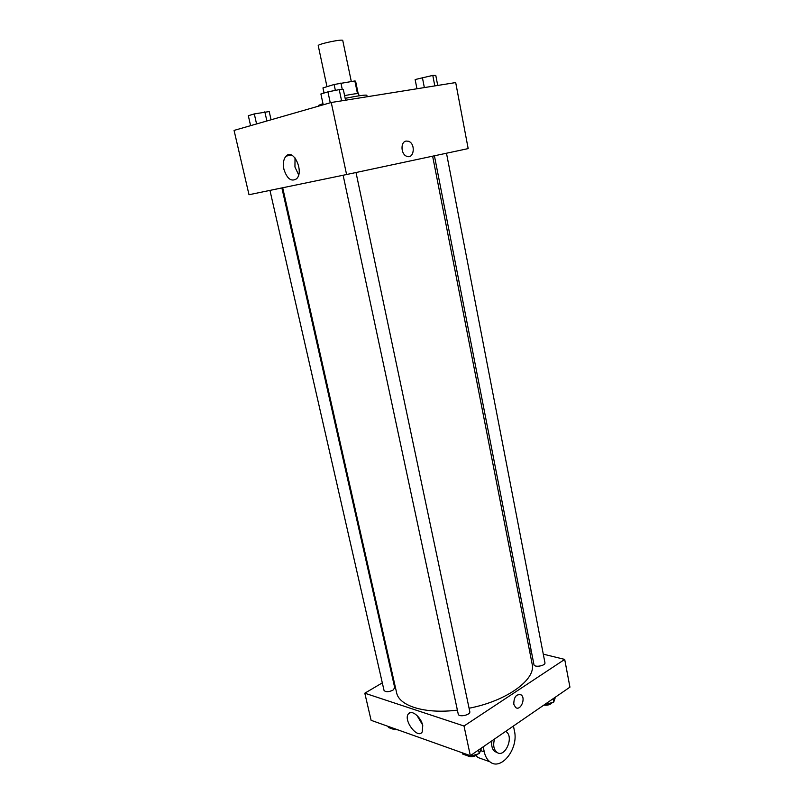 <?xml version="1.0" encoding="UTF-8"?>
<svg xmlns="http://www.w3.org/2000/svg" width="804" height="804" viewBox="0 0 804 804"><rect width="100%" height="100%" fill="white"/><g stroke="black" fill="none" stroke-linecap="round" stroke-linejoin="round"><path stroke-width="1.21" d="M351.298 81.485L342.765 40.522C343.057 38.672 317.228 44.119 318.243 45.687L326.977 86.681M324.062 93.033L322.967 87.907L334.122 84.49L354.855 80.963L355.589 81.154L358.172 93.586M322.967 87.907L323.972 93.053M344.594 95.616C353.207 93.947 357.87 93.314 358.604 93.726L359.036 95.817M335.368 90.39L334.122 84.49M357.478 93.586L354.855 80.963M342.293 89.545L340.916 83.013M367.147 96.751L366.845 95.264C365.659 94.691 358.443 95.716 345.167 98.339M322.967 103.615L318.304 105.495L318.454 106.178M331.248 102.5L455.697 82.561L468.169 148.599L346.584 174.528L331.248 102.5L234.064 130.409L249.009 194.729L346.584 174.528M283.892 169.212C282.777 163.443 283.51 159.081 286.093 156.117C293.45 147.936 304.394 171.724 296.525 178.83C291.239 182.026 287.028 178.82 283.892 169.212M406.141 141.062L408.512 141.273C415.919 143.635 414.1 159.443 406.774 156.298C400.814 154.448 400.291 141.805 406.141 141.062L408.512 141.273C415.919 143.635 414.1 159.443 406.774 156.298C400.814 154.448 400.281 141.805 406.141 141.062M298.646 174.89L294.947 166.991L295.028 157.916M432.622 156.177L532.147 664.074C536.278 679.33 506.902 701.008 469.074 708.234M457.386 710.123C425.125 714.253 398.955 705.992 396.593 692.646L282.686 187.754M269.953 190.387L384.021 690.365C385.588 692.204 388.563 692.144 392.945 690.184L394.734 687.762L281.882 187.925M446.491 153.222L544.941 662.717C545.805 665.752 534.278 667.802 533.956 664.667L434.421 155.795M356.011 172.518L469.787 711.59C470.812 714.997 458.672 717.6 458.23 714.063L343.127 175.242M564.699 659.411L543.283 654.154L564.699 659.411L464.019 726.012L564.699 659.411L569.935 687.149L470.33 755.67L464.019 726.012L364.805 693.199L464.019 726.012M531.323 651.22L529.545 650.778L531.323 651.22M392.975 676.576L392.302 676.968L392.975 676.576M364.805 693.199L382.312 682.867L364.805 693.199L371.106 720.314L470.33 755.67M250.597 125.655L248.325 115.716L254.295 113.927L269.209 111.545L271.069 119.786M266.888 120.982L264.828 111.826M256.577 123.947L254.295 113.927M323.218 104.801L320.897 93.978L327.931 91.867L339.238 89.626L343.318 89.525L345.559 100.209M341.599 100.842L339.238 89.626M330.263 102.781L327.931 91.867M416.954 88.772L415.135 79.546L432.783 75.405L435.798 75.435L437.718 85.445M434.813 85.907L432.783 75.405M424.351 87.586L422.381 77.475M388.171 726.394L388.422 727.499L394.573 729.7L396.141 729.238M394.573 729.7L394.322 728.585M398.01 729.901L393.035 729.148M462.23 752.785L462.481 753.971L469.586 756.504L479.284 753.569L481.676 747.871M479.284 753.569L478.541 750.031M469.586 756.504L469.335 755.318M478.028 753.951C474.561 756.926 471.023 757.519 467.405 755.73M544.388 704.726L553.725 702.123L555.423 697.138M553.725 702.123L553.072 698.746M552.298 702.545C550.519 704.686 547.685 705.55 543.795 705.128M422.753 725.62L422.19 731.992C417.768 739.449 403.216 720.525 408.271 714.012C411.105 709.007 421.095 716.917 422.753 725.62M416.934 715.399L422.562 724.836M513.786 704.244C513.877 696.967 516.319 693.842 521.082 694.857C526.198 698.173 520.459 711.439 515.605 707.47L513.786 704.244M515.595 707.47C520.459 711.439 526.198 698.173 521.082 694.857C516.309 693.842 513.877 696.967 513.776 704.244M475.978 755.619L477.918 757.499L483.938 759.649M491.917 740.826C491.214 745.7 492.159 749.258 494.741 751.519L497.224 752.534M483.204 746.815L484.259 751.861C485.224 756.273 487.073 759.559 489.797 761.73C500.992 771.428 518.811 748.655 514.439 730.967L513.434 726.022M505.676 731.359L506.168 731.68C514.449 737.167 504.621 758.805 496.751 752.212C493.646 749.298 492.912 744.896 494.56 739.007M484.259 751.861L480.631 750.594M291.46 155.082L286.093 156.117M408.271 714.012L410.623 712.535M496.751 752.212L494.741 751.519M489.797 761.73L477.918 757.499"/></g></svg>
